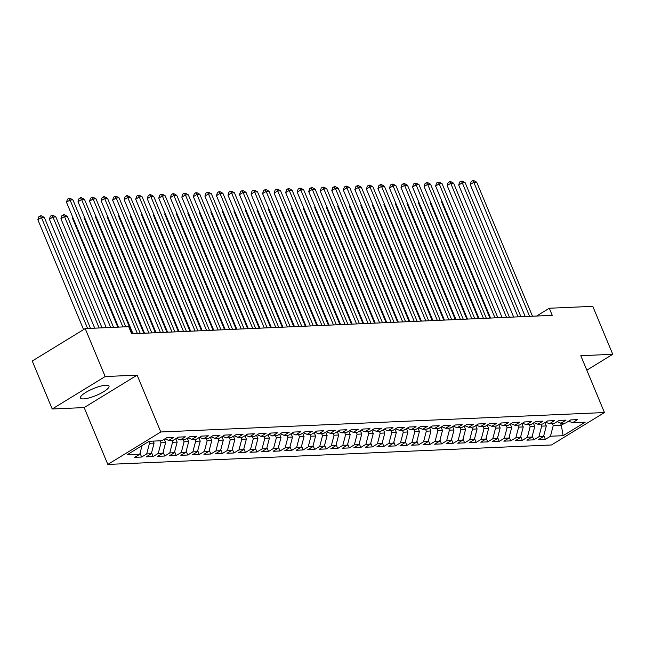 <?xml version="1.0" encoding="UTF-8"?>
<svg xmlns="http://www.w3.org/2000/svg" width="645" height="645" viewBox="0 0 645 645"><rect width="100%" height="100%" fill="white"/><g stroke="black" fill="none" stroke-linecap="round" stroke-linejoin="round"><path stroke-width="0.97" d="M105.893 385.218A15.456 3.693 157.4 0 0 89.292 390.483A15.456 3.693 157.4 0 0 80.456 397.997A15.456 3.693 157.4 0 0 83.56 398.9A15.456 3.693 157.4 0 0 100.16 393.635A15.456 3.693 157.4 0 0 108.997 386.121A15.456 3.693 157.4 0 0 105.893 385.218M107.828 464.424L551.491 444.977L604.454 412.542L160.79 431.981L107.828 464.424L84.164 407.584L137.127 375.14L105.175 376.543L52.213 408.986L84.164 407.584M52.213 408.986L32.25 361.023L85.213 328.587L105.175 376.543M560.352 422.983L561.303 425.265L563.149 435.681L585.192 422.177L572.502 422.733L577.581 419.621L570.664 419.919L565.576 423.039L560.965 423.241L566.044 420.129L559.126 420.427L554.047 423.539L549.427 423.741L554.506 420.629L547.589 420.935L542.51 424.047L537.89 424.249L542.977 421.137L536.051 421.443L530.972 424.555L526.36 424.757L531.44 421.645L524.514 421.943L519.435 425.055L514.823 425.257L519.902 422.144L512.985 422.451L507.897 425.563L503.285 425.765L508.365 422.652L501.447 422.959L496.368 426.071L491.748 426.272L496.827 423.16L489.91 423.459L484.83 426.571L480.211 426.772L485.298 423.66L478.372 423.967L473.293 427.079L468.681 427.28L473.761 424.168L466.835 424.475L461.756 427.587L457.144 427.788L462.223 424.676L455.306 424.974L450.218 428.087L445.606 428.296L450.686 425.184L443.768 425.482L438.689 428.594L434.069 428.796L439.148 425.684L432.231 425.99L427.151 429.102L422.531 429.304L427.619 426.192L420.693 426.498L415.614 429.61L411.002 429.812L416.081 426.7L409.156 426.998L404.076 430.11L399.465 430.312L404.544 427.2L397.626 427.506L392.539 430.618L387.927 430.82L393.007 427.708L386.089 428.014L381.01 431.126L376.39 431.328L381.469 428.216L374.552 428.514L369.472 431.626L364.852 431.828L369.94 428.715L363.014 429.022L357.935 432.134L353.323 432.335L358.402 429.223L351.477 429.53L346.397 432.642L341.786 432.843L346.865 429.731L339.947 430.03L334.86 433.142L330.248 433.351L335.327 430.231L328.41 430.538L323.33 433.65L318.711 433.851L323.79 430.739L316.872 431.045L311.793 434.158L307.173 434.359L312.261 431.247L305.335 431.545L300.256 434.666L295.644 434.867L300.723 431.755L293.798 432.053L288.718 435.165L284.106 435.367L289.186 432.255L282.268 432.561L277.181 435.673L272.569 435.875L277.648 432.763L270.731 433.069L265.651 436.181L261.031 436.383L266.111 433.271L259.193 433.569L254.114 436.681L249.494 436.883L254.582 433.771L247.656 434.077L242.576 437.189L237.965 437.391L243.044 434.279L236.118 434.585L231.039 437.697L226.427 437.899L231.507 434.786L224.589 435.085L219.502 438.197L214.89 438.398L219.969 435.286L213.052 435.593L207.972 438.705L203.352 438.906L208.432 435.794L201.514 436.101L196.435 439.213L191.815 439.414L196.902 436.302L189.977 436.601L184.897 439.713L180.286 439.922L185.365 436.81L178.439 437.108L173.36 440.221L168.748 440.422L173.827 437.31L166.91 437.616L161.822 440.728L149.132 441.285L127.089 454.79L139.78 454.233L134.7 457.345L141.626 457.039L146.705 453.927L151.317 453.725L146.238 456.837L153.155 456.531L158.243 453.419L162.854 453.217L157.775 456.329L164.693 456.031L169.772 452.919L174.392 452.709L169.304 455.83L176.23 455.523L181.31 452.411L185.929 452.209L180.842 455.322L187.768 455.015L192.847 451.903L197.459 451.702L192.379 454.814L199.305 454.515L204.384 451.395L208.996 451.194L203.917 454.306L210.834 454.007L215.922 450.895L220.534 450.694L215.454 453.806L222.372 453.5L227.451 450.387L232.071 450.186L226.984 453.298L233.909 452.992L238.989 449.879L243.608 449.678L238.521 452.79L245.447 452.492L250.526 449.38L255.138 449.178L250.058 452.29L256.984 451.984L262.064 448.872L266.675 448.67L261.596 451.782L268.514 451.476L273.601 448.364L278.213 448.162L273.133 451.274L280.051 450.976L285.13 447.864L289.75 447.662L284.663 450.774L291.588 450.468L296.668 447.356L301.288 447.154L296.2 450.266L303.126 449.96L308.205 446.848L312.817 446.646L307.738 449.759L314.663 449.46L319.743 446.348L324.354 446.138L319.275 449.251L326.193 448.952L331.28 445.84L335.892 445.639L330.812 448.751L337.73 448.444L342.809 445.332L347.429 445.131L342.342 448.243L349.267 447.936L354.347 444.824L358.967 444.623L353.879 447.735L360.805 447.437L365.884 444.324L370.496 444.123L365.417 447.235L372.342 446.929L377.422 443.816L382.034 443.615L376.954 446.727L383.872 446.421L388.959 443.309L393.571 443.107L388.492 446.219L395.409 445.921L400.489 442.809L405.108 442.607L400.021 445.719L406.947 445.413L412.026 442.301L416.646 442.099L411.558 445.211L418.484 444.905L423.563 441.793L428.175 441.591L423.096 444.703L430.022 444.405L435.101 441.293L439.713 441.083L434.633 444.203L441.551 443.897L446.638 440.785L451.25 440.583L446.171 443.696L453.088 443.389L458.168 440.277L462.788 440.075L457.7 443.188L464.626 442.889L469.705 439.769L474.325 439.568L469.238 442.68L476.163 442.381L481.243 439.269L485.854 439.068L480.775 442.18L487.701 441.873L492.78 438.761L497.392 438.56L492.312 441.672L499.23 441.365L504.317 438.253L508.929 438.052L503.85 441.164L510.767 440.866L515.847 437.753L520.467 437.552L515.379 440.664L522.305 440.358L527.384 437.246L532.004 437.044L526.917 440.156L533.842 439.85L538.922 436.738L543.533 436.536L538.454 439.648L545.38 439.35L543.791 435.544M563.149 435.681L550.459 436.238L545.38 439.35M85.213 328.587L128.702 326.676L131.661 333.788L552.257 315.357L549.298 308.245L536.576 316.042M544.912 422.572L546.307 425.926L541.687 426.127L540.857 424.12M543.533 436.536L546.307 425.926M538.922 436.738L541.687 426.127M572.502 422.733L568.664 421.145M533.375 423.08L534.769 426.434L530.158 426.635L529.319 424.628M532.004 437.044L534.769 426.434M527.384 437.246L530.158 426.635M560.965 423.241L557.135 421.653M521.837 423.588L523.232 426.934L518.62 427.135L517.782 425.128M520.467 437.552L523.232 426.934M515.847 437.753L518.62 427.135M549.427 423.741L545.597 422.153M510.3 424.096L511.695 427.441L507.083 427.643L506.244 425.635M508.929 438.052L511.695 427.441M504.317 438.253L507.083 427.643M537.89 424.249L534.06 422.66M498.762 424.595L500.157 427.949L495.545 428.151L494.707 426.143M497.392 438.56L500.157 427.949M492.78 438.761L495.545 428.151M526.36 424.757L522.523 423.168M487.233 425.103L488.628 428.449L484.008 428.659L483.178 426.643M485.854 439.068L488.628 428.449M481.243 439.269L484.008 428.659M514.823 425.257L510.985 423.668M475.696 425.611L477.09 428.957L472.479 429.159L471.64 427.151M474.325 439.568L477.09 428.957M469.705 439.769L472.479 429.159M503.285 425.765L499.456 424.176M464.158 426.111L465.553 429.465L460.941 429.667L460.103 427.659M462.788 440.075L465.553 429.465M458.168 440.277L460.941 429.667M491.748 426.272L487.918 424.684M452.621 426.619L454.016 429.973L449.404 430.175L448.565 428.159M451.25 440.583L454.016 429.973M446.638 440.785L449.404 430.175M480.211 426.772L476.381 425.184M441.083 427.127L442.478 430.473L437.866 430.675L437.028 428.667M439.713 441.083L442.478 430.473M435.101 441.293L437.866 430.675M468.681 427.28L464.843 425.692M429.554 427.627L430.949 430.981L426.329 431.182L425.498 429.175M428.175 441.591L430.949 430.981M423.563 441.793L426.329 431.182M457.144 427.788L453.306 426.2M418.016 428.135L419.411 431.489L414.8 431.69L413.961 429.683M416.646 442.099L419.411 431.489M412.026 442.301L414.8 431.69M445.606 428.296L441.777 426.708M406.479 428.643L407.874 431.989L403.262 432.19L402.424 430.183M405.108 442.607L407.874 431.989M400.489 442.809L403.262 432.19M434.069 428.796L430.239 427.208M394.942 429.143L396.336 432.497L391.725 432.698L390.886 430.691M393.571 443.107L396.336 432.497M388.959 443.309L391.725 432.698M422.531 429.304L418.702 427.716M383.404 429.651L384.799 433.005L380.187 433.206L379.349 431.199M382.034 443.615L384.799 433.005M377.422 443.816L380.187 433.206M411.002 429.812L407.164 428.224M371.875 430.159L373.27 433.504L368.65 433.714L367.819 431.699M370.496 444.123L373.27 433.504M365.884 444.324L368.65 433.714M399.465 430.312L395.627 428.723M360.337 430.666L361.732 434.012L357.12 434.214L356.282 432.206M358.967 444.623L361.732 434.012M354.347 444.824L357.12 434.214M387.927 430.82L384.097 429.231M348.8 431.166L350.195 434.52L345.583 434.722L344.744 432.714M347.429 445.131L350.195 434.52M342.809 445.332L345.583 434.722M376.39 431.328L372.56 429.739M337.262 431.674L338.657 435.028L334.046 435.23L333.207 433.214M335.892 445.639L338.657 435.028M331.28 445.84L334.046 435.23M364.852 431.828L361.023 430.239M325.725 432.182L327.12 435.528L322.508 435.73L321.67 433.722M324.354 446.138L327.12 435.528M319.743 446.348L322.508 435.73M353.323 432.335L349.485 430.747M314.196 432.682L315.59 436.036L310.971 436.238L310.14 434.23M312.817 446.646L315.59 436.036M308.205 446.848L310.971 436.238M341.786 432.843L337.948 431.255M302.658 433.19L304.053 436.544L299.441 436.746L298.603 434.738M301.288 447.154L304.053 436.544M296.668 447.356L299.441 436.746M330.248 433.351L326.418 431.763M291.121 433.698L292.516 437.044L287.904 437.246L287.065 435.238M289.75 447.662L292.516 437.044M285.13 447.864L287.904 437.246M318.711 433.851L314.881 432.263M279.583 434.198L280.978 437.552L276.366 437.753L275.528 435.746M278.213 448.162L280.978 437.552M273.601 448.364L276.366 437.753M307.173 434.359L303.344 432.771M268.046 434.706L269.441 438.06L264.829 438.261L263.99 436.254M266.675 448.67L269.441 438.06M262.064 448.872L264.829 438.261M295.644 434.867L291.806 433.279M256.517 435.214L257.911 438.56L253.292 438.761L252.461 436.754M255.138 449.178L257.911 438.56M250.526 449.38L253.292 438.761M284.106 435.367L280.269 433.779M244.979 435.722L246.374 439.068L241.762 439.269L240.924 437.262M243.608 449.678L246.374 439.068M238.989 449.879L241.762 439.269M272.569 435.875L268.739 434.287M233.442 436.222L234.836 439.576L230.225 439.777L229.386 437.77M232.071 450.186L234.836 439.576M227.451 450.387L230.225 439.777M261.031 436.383L257.202 434.794M221.904 436.729L223.299 440.075L218.687 440.285L217.849 438.269M220.534 450.694L223.299 440.075M215.922 450.895L218.687 440.285M249.494 436.883L245.664 435.294M210.367 437.237L211.762 440.583L207.15 440.785L206.311 438.777M208.996 451.194L211.762 440.583M204.384 451.395L207.15 440.785M237.965 437.391L234.127 435.802M198.837 437.737L200.232 441.091L195.612 441.293L194.782 439.285M197.459 451.702L200.232 441.091M192.847 451.903L195.612 441.293M226.427 437.899L222.589 436.31M187.3 438.245L188.695 441.599L184.083 441.801L183.245 439.785M185.929 452.209L188.695 441.599M181.31 452.411L184.083 441.801M214.89 438.398L211.06 436.81M175.763 438.753L177.157 442.099L172.546 442.301L171.707 440.293M174.392 452.709L177.157 442.099M169.772 452.919L172.546 442.301M203.352 438.906L199.523 437.318M164.225 439.253L165.62 442.607L161.008 442.809L160.17 440.801M162.854 453.217L165.62 442.607M158.243 453.419L161.008 442.809M191.815 439.414L187.985 437.826M153.252 441.099L154.082 443.115L149.471 443.317L148.729 441.535M151.317 453.725L154.082 443.115M146.705 453.927L149.471 443.317M180.286 439.922L176.448 438.334M139.78 454.233L142.021 445.639M168.748 440.422L164.91 438.834M586.821 370.182L612.75 354.298L592.787 306.343L549.298 308.245M137.127 375.14L160.79 431.981M612.75 354.298L580.798 355.701L604.454 412.542M552.386 423.612L553.225 425.619L561.303 425.265L564.899 423.064M550.459 436.238L553.225 425.619M141.626 457.039L140.038 453.241M153.155 456.531L151.575 452.734M164.693 456.031L163.112 452.226M176.23 455.523L174.65 451.726M187.768 455.015L186.187 451.218M199.305 454.515L197.717 450.71M210.834 454.007L209.254 450.21M222.372 453.5L220.792 449.702M233.909 452.992L232.329 449.194M245.447 452.492L243.866 448.686M256.984 451.984L255.396 448.186M268.514 451.476L266.933 447.678M280.051 450.976L278.471 447.17M291.588 450.468L290.008 446.671M303.126 449.96L301.546 446.163M314.663 449.46L313.075 445.655M326.193 448.952L324.612 445.155M337.73 448.444L336.15 444.647M349.267 447.936L347.687 444.139M360.805 447.437L359.225 443.631M372.342 446.929L370.754 443.131M383.872 446.421L382.292 442.623M395.409 445.921L393.829 442.115M406.947 445.413L405.366 441.615M418.484 444.905L416.904 441.107M430.022 444.405L428.433 440.6M441.551 443.897L439.971 440.1M453.088 443.389L451.508 439.592M464.626 442.889L463.046 439.084M476.163 442.381L474.583 438.576M487.701 441.873L486.112 438.076M499.23 441.365L497.65 437.568M510.767 440.866L509.187 437.06M522.305 440.358L520.725 436.56M533.842 439.85L532.262 436.052M122.889 326.934L70.055 200.015L72.941 199.886L125.775 326.805M118.478 327.128L66.475 202.199L70.055 200.015L68.886 198.321L70.039 198.273L72.941 199.886M66.475 202.199L67.459 199.2L68.886 198.321M90.493 328.353L44.312 217.421L41.433 217.542L37.853 219.735L83.576 329.587M37.853 219.735L38.829 216.736L40.256 215.857L41.433 217.542L87.607 328.482M40.256 215.857L41.417 215.809L44.312 217.421M137.385 333.53L81.593 199.507L84.479 199.378L140.263 333.409M132.975 333.723L78.013 201.7L81.593 199.507L80.423 197.813L81.576 197.765L84.479 199.378M78.013 201.7L78.988 198.692L80.423 197.813M148.922 333.03L93.13 198.999L96.016 198.87L151.801 332.901M144.512 333.223L89.55 201.192L93.13 198.999L91.961 197.314L93.114 197.257L96.016 198.87M89.55 201.192L90.526 198.184L91.961 197.314M102.023 327.845L55.849 216.914L52.963 217.042L49.383 219.236L94.734 328.168M49.383 219.236L50.366 216.228L51.793 215.349L52.963 217.042L99.145 327.974M51.793 215.349L52.946 215.301L55.849 216.914M113.56 327.346L67.386 216.406L64.5 216.535L60.92 218.728L106.272 327.66M60.92 218.728L61.904 215.72L63.331 214.841L64.5 216.535L110.682 327.467M63.331 214.841L64.484 214.793L67.386 216.406M160.452 332.522L104.667 198.491L107.546 198.37L163.338 332.393M156.042 332.715L101.088 200.684L104.667 198.491L103.498 196.806L104.651 196.757L107.546 198.37M101.088 200.684L102.063 197.684L103.498 196.806M171.989 332.014L116.197 197.991L119.083 197.862L174.876 331.893M167.579 332.207L112.625 200.184L116.197 197.991L115.028 196.298L116.181 196.249L119.083 197.862M112.625 200.184L113.601 197.177L115.028 196.298M73.006 217.889L72.458 218.22L117.801 327.16M72.458 218.22L72.764 217.292M84.543 217.381L83.995 217.712L132.298 333.755M83.995 217.712L84.293 216.785M183.527 331.514L127.734 197.483L130.621 197.354L186.413 331.385M179.117 331.707L124.154 199.676L127.734 197.483L126.565 195.79L127.718 195.741L130.621 197.354M124.154 199.676L125.138 196.669L126.565 195.79M96.081 216.873L95.533 217.212L143.835 333.247M95.533 217.212L95.831 216.285M195.064 331.006L139.272 196.975L142.158 196.854L197.942 330.877M190.654 331.199L135.692 199.168L139.272 196.975L138.103 195.29L139.256 195.242L142.158 196.854M135.692 199.168L136.667 196.169L138.103 195.29M107.61 216.365L107.07 216.704L155.372 332.747M107.07 216.704L107.368 215.777M206.602 330.498L150.809 196.475L153.695 196.346L209.48 330.377M202.191 330.692L147.229 198.66L150.809 196.475L149.64 194.782L150.793 194.734L153.695 196.346M147.229 198.66L148.205 195.661L149.64 194.782M119.148 215.865L118.599 216.196L166.902 332.24M118.599 216.196L118.906 215.269M218.131 329.998L162.347 195.967L165.225 195.838L221.017 329.869M213.721 330.192L158.767 198.16L162.347 195.967L161.177 194.274L162.33 194.226L165.225 195.838M158.767 198.16L159.742 195.153L161.177 194.274M130.685 215.357L130.137 215.696L178.439 331.732M130.137 215.696L130.443 214.769M229.668 329.49L173.876 195.459L176.762 195.338L232.555 329.361M225.258 329.684L170.304 197.652L173.876 195.459L172.707 193.774L173.86 193.718L176.762 195.338M170.304 197.652L171.28 194.645L172.707 193.774M142.222 214.85L141.674 215.188L189.977 331.232M141.674 215.188L141.973 214.261M241.206 328.982L185.413 194.959L188.3 194.83L244.092 328.853M236.796 329.176L181.834 197.144L185.413 194.959L184.244 193.266L185.397 193.218L188.3 194.83M181.834 197.144L182.817 194.145L184.244 193.266M153.76 214.35L153.212 214.68L201.514 330.724M153.212 214.68L153.51 213.753M252.743 328.474L196.951 194.451L199.837 194.322L255.622 328.353M248.333 328.668L193.371 196.644L196.951 194.451L195.782 192.758L196.935 192.71L199.837 194.322M193.371 196.644L194.347 193.637L195.782 192.758M165.289 213.842L164.749 214.18L213.052 330.216M164.749 214.18L165.047 213.253M264.281 327.974L208.488 193.943L211.375 193.814L267.159 327.845M259.87 328.168L204.908 196.136L208.488 193.943L207.319 192.258L208.472 192.202L211.375 193.814M204.908 196.136L205.884 193.129L207.319 192.258M176.827 213.334L176.278 213.672L224.581 329.708M176.278 213.672L176.585 212.745M275.81 327.467L220.026 193.435L222.904 193.315L278.696 327.338M271.4 327.66L216.446 195.629L220.026 193.435L218.857 191.75L220.01 191.702L222.904 193.315M216.446 195.629L217.421 192.629L218.857 191.75M188.364 212.834L187.816 213.164L236.118 329.208M187.816 213.164L188.122 212.237M287.347 326.959L231.555 192.936L234.441 192.807L290.234 326.838M282.937 327.152L227.983 195.129L231.555 192.936L230.386 191.243L231.539 191.194L234.441 192.807M227.983 195.129L228.959 192.121L230.386 191.243M199.902 212.326L199.353 212.665L247.656 328.7M199.353 212.665L199.652 211.737M298.885 326.459L243.092 192.428L245.979 192.299L301.771 326.33M294.475 326.652L239.513 194.621L243.092 192.428L241.923 190.743L243.076 190.686L245.979 192.299M239.513 194.621L240.496 191.613L241.923 190.743M211.439 211.818L210.891 212.157L259.193 328.192M210.891 212.157L211.189 211.229M310.422 325.951L254.63 191.92L257.516 191.799L313.301 325.822M306.012 326.144L251.05 194.113L254.63 191.92L253.461 190.235L254.614 190.186L257.516 191.799M251.05 194.113L252.026 191.113L253.461 190.235M222.968 211.318L222.428 211.649L270.731 327.692M222.428 211.649L222.727 210.722M321.96 325.443L266.167 191.42L269.054 191.291L324.838 325.322M317.55 325.636L262.588 193.613L266.167 191.42L264.998 189.727L266.151 189.678L269.054 191.291M262.588 193.613L263.563 190.606L264.998 189.727M234.506 210.81L233.958 211.141L282.26 327.184M233.958 211.141L234.264 210.214M333.489 324.943L277.705 190.912L280.583 190.783L336.376 324.814M329.079 325.136L274.125 193.105L277.705 190.912L276.536 189.219L277.689 189.17L280.583 190.783M274.125 193.105L275.101 190.098L276.536 189.219M246.043 210.302L245.495 210.641L293.798 326.676M245.495 210.641L245.801 209.714M345.027 324.435L289.234 190.404L292.12 190.283L347.913 324.306M340.616 324.628L285.662 192.597L289.234 190.404L288.065 188.719L289.218 188.662L292.12 190.283M285.662 192.597L286.638 189.59L288.065 188.719M257.581 209.794L257.033 210.133L305.335 326.177M257.033 210.133L257.331 209.206M356.564 323.927L300.772 189.904L303.658 189.775L359.45 323.806M352.154 324.121L297.192 192.089L300.772 189.904L299.603 188.211L300.755 188.163L303.658 189.775M297.192 192.089L298.175 189.09L299.603 188.211M269.118 209.294L268.57 209.625L316.872 325.669M268.57 209.625L268.868 208.698M368.101 323.419L312.309 189.396L315.195 189.267L370.98 323.298M363.691 323.613L308.729 191.589L312.309 189.396L311.14 187.703L312.293 187.655L315.195 189.267M308.729 191.589L309.705 188.582L311.14 187.703M280.648 208.786L280.107 209.125L328.41 325.161M280.107 209.125L280.406 208.198M379.639 322.919L323.846 188.888L326.733 188.767L382.517 322.79M375.229 323.113L320.267 191.081L323.846 188.888L322.677 187.203L323.83 187.147L326.733 188.767M320.267 191.081L321.242 188.074L322.677 187.203M292.185 208.279L291.637 208.617L339.939 324.661M291.637 208.617L291.943 207.69M391.168 322.411L335.384 188.38L338.262 188.259L394.055 322.282M386.758 322.605L331.804 190.573L335.384 188.38L334.215 186.695L335.368 186.647L338.262 188.259M331.804 190.573L332.78 187.574L334.215 186.695M303.722 207.779L303.174 208.109L351.477 324.153M303.174 208.109L303.481 207.182M402.706 321.903L346.913 187.88L349.8 187.751L405.592 321.782M398.296 322.097L343.342 190.073L346.913 187.88L345.744 186.187L346.897 186.139L349.8 187.751M343.342 190.073L344.317 187.066L345.744 186.187M315.26 207.271L314.712 207.609L363.014 323.645M314.712 207.609L315.01 206.682M414.243 321.404L358.451 187.373L361.337 187.244L417.13 321.275M409.833 321.597L354.871 189.566L358.451 187.373L357.282 185.687L358.435 185.631L361.337 187.244M354.871 189.566L355.855 186.558L357.282 185.687M326.797 206.763L326.249 207.101L374.552 323.137M326.249 207.101L326.547 206.174M425.781 320.896L369.988 186.865L372.875 186.744L428.659 320.767M421.37 321.089L366.408 189.058L369.988 186.865L368.819 185.18L369.972 185.131L372.875 186.744M366.408 189.058L367.384 186.058L368.819 185.18M338.327 206.263L337.786 206.594L386.089 322.637M337.786 206.594L338.085 205.666M437.318 320.388L381.526 186.365L384.412 186.236L440.196 320.267M432.908 320.581L377.946 188.558L381.526 186.365L380.356 184.672L381.509 184.623L384.412 186.236M377.946 188.558L378.921 185.55L380.356 184.672M349.864 205.755L349.316 206.086L397.618 322.129M349.316 206.086L349.622 205.158M448.847 319.888L393.063 185.857L395.941 185.728L451.734 319.759M444.437 320.081L389.483 188.05L393.063 185.857L391.894 184.164L393.047 184.115L395.941 185.728M389.483 188.05L390.459 185.042L391.894 184.164M361.402 205.247L360.853 205.586L409.156 321.621M360.853 205.586L361.16 204.659M460.385 319.38L404.592 185.349L407.479 185.228L463.271 319.251M455.975 319.573L401.021 187.542L404.592 185.349L403.423 183.664L404.576 183.607L407.479 185.228M401.021 187.542L401.996 184.543L403.423 183.664M372.939 204.739L372.391 205.078L420.693 321.121M372.391 205.078L372.689 204.151M471.922 318.872L416.13 184.849L419.016 184.72L474.809 318.751M467.512 319.065L412.55 187.034L416.13 184.849L414.961 183.156L416.114 183.107L419.016 184.72M412.55 187.034L413.534 184.035L414.961 183.156M384.476 204.239L383.928 204.57L432.231 320.613M383.928 204.57L384.226 203.643M483.46 318.372L427.667 184.341L430.554 184.212L486.338 318.243M479.05 318.565L424.088 186.534L427.667 184.341L426.498 182.648L427.651 182.6L430.554 184.212M424.088 186.534L425.063 183.527L426.498 182.648M396.006 203.731L395.466 204.07L443.768 320.105M395.466 204.07L395.764 203.143M494.997 317.864L439.205 183.833L442.091 183.712L497.875 317.735M490.587 318.058L435.625 186.026L439.205 183.833L438.036 182.148L439.189 182.092L442.091 183.712M435.625 186.026L436.601 183.019L438.036 182.148M407.543 203.223L406.995 203.562L455.297 319.606M406.995 203.562L407.301 202.635M506.527 317.356L450.742 183.333L453.62 183.204L509.413 317.227M502.116 317.55L447.162 185.518L450.742 183.333L449.573 181.64L450.726 181.592L453.62 183.204M447.162 185.518L448.138 182.519L449.573 181.64M419.081 202.724L418.532 203.054L466.835 319.098M418.532 203.054L418.839 202.127M518.064 316.848L462.272 182.825L465.158 182.696L520.95 316.727M513.654 317.042L458.7 185.018L462.272 182.825L461.102 181.132L462.255 181.084L465.158 182.696M458.7 185.018L459.675 182.011L461.102 181.132M430.618 202.216L430.07 202.554L478.372 318.59M430.07 202.554L430.368 201.627M529.601 316.348L473.809 182.317L476.695 182.188L532.488 316.219M525.191 316.542L470.229 184.51L473.809 182.317L472.64 180.632L473.793 180.576L476.695 182.188M470.229 184.51L471.213 181.503L472.64 180.632M442.156 201.708L441.607 202.046L489.91 318.082M441.607 202.046L441.906 201.119"/></g></svg>

